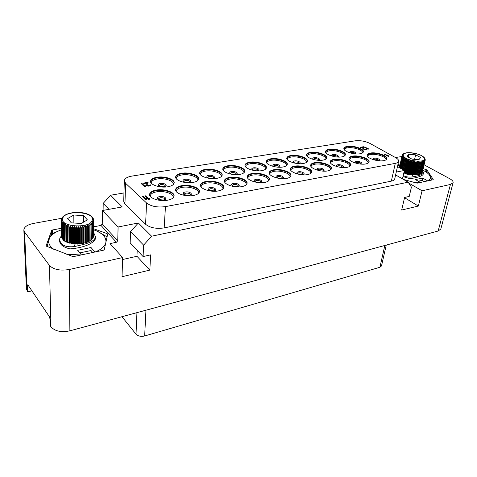<?xml version="1.0" encoding="UTF-8"?>
<svg xmlns="http://www.w3.org/2000/svg" width="477" height="477" viewBox="0 0 477 477"><rect width="100%" height="100%" fill="white"/><g stroke="black" fill="none" stroke-linecap="round" stroke-linejoin="round"><path stroke-width="0.72" d="M270.757 158.799C277.423 157.547 288.096 161.095 287.291 164.356C287.041 165.62 285.598 166.503 282.968 166.992C276.296 168.321 265.468 164.708 266.297 161.482C266.56 160.171 268.044 159.276 270.757 158.799M131.932 176.091C127.174 176.937 124.634 178.499 124.324 180.777L125.594 183.299L146.582 203.005C151.197 206.458 157.488 207.662 165.459 206.613L395.278 163.372C397.269 162.979 398.39 162.287 398.647 161.304C398.838 160.111 397.824 158.889 395.606 157.625L370.009 143.452C365.299 141.174 360.35 140.298 355.162 140.828L131.932 176.091M156.259 190.067C164.046 188.558 174.654 192.01 174.087 195.946C173.807 197.961 171.648 199.38 167.612 200.209C159.807 201.819 149.003 198.301 149.581 194.407C149.873 192.314 152.103 190.866 156.259 190.067M181.785 185.654C189.387 184.17 200.096 187.705 199.458 191.563C199.171 193.418 197.174 194.723 193.471 195.475C185.851 197.055 174.958 193.453 175.608 189.643C175.906 187.711 177.963 186.388 181.785 185.654M206.237 181.427C213.66 179.972 224.464 183.579 223.761 187.348C223.48 189.053 221.632 190.251 218.222 190.943C210.792 192.493 199.797 188.814 200.525 185.088C200.817 183.317 202.719 182.095 206.237 181.427M229.693 177.372C236.932 175.941 247.837 179.614 247.074 183.293C246.794 184.867 245.083 185.97 241.94 186.602C234.69 188.117 223.612 184.378 224.393 180.741C224.679 179.108 226.45 177.987 229.693 177.372M252.208 173.479C259.267 172.078 270.262 175.804 269.445 179.394C269.177 180.843 267.585 181.856 264.687 182.435C257.61 183.925 246.448 180.127 247.289 176.585C247.569 175.077 249.209 174.045 252.208 173.479M273.834 169.74C280.72 168.363 291.805 172.137 290.94 175.631C290.678 176.973 289.199 177.909 286.516 178.44C279.617 179.901 268.372 176.049 269.261 172.602C269.535 171.213 271.061 170.259 273.834 169.74M294.631 166.151C301.345 164.798 312.507 168.608 311.606 172.012C311.344 173.246 309.972 174.111 307.492 174.6C300.76 176.031 289.438 172.143 290.374 168.786C290.636 167.505 292.055 166.622 294.631 166.151M314.635 162.693C321.182 161.363 332.421 165.209 331.485 168.518C331.235 169.657 329.953 170.456 327.651 170.909C321.093 172.31 309.698 168.387 310.664 165.125C310.926 163.945 312.25 163.128 314.635 162.693M333.9 159.36C340.28 158.06 351.591 161.93 350.625 165.143C350.38 166.199 349.188 166.938 347.047 167.355C340.656 168.727 329.19 164.78 330.197 161.614C330.442 160.516 331.676 159.765 333.9 159.36M352.455 156.152C358.68 154.882 370.063 158.763 369.067 161.888C368.834 162.866 367.719 163.551 365.728 163.939C359.491 165.28 347.966 161.315 348.997 158.239C349.242 157.225 350.392 156.528 352.455 156.152M370.355 153.057C376.419 151.811 387.861 155.711 386.847 158.74C386.62 159.652 385.577 160.284 383.723 160.642C377.647 161.959 366.062 157.976 367.117 154.995C367.35 154.053 368.429 153.409 370.355 153.057M156.981 177.259C164.487 175.894 174.725 179.155 174.188 182.81C173.92 184.688 171.833 186 167.94 186.751C160.421 188.212 149.999 184.891 150.547 181.272C150.827 179.322 152.974 177.987 156.981 177.259M181.612 173.264C188.946 171.917 199.273 175.25 198.67 178.839C198.402 180.568 196.476 181.779 192.887 182.464C185.541 183.901 175.035 180.503 175.649 176.955C175.93 175.16 177.915 173.932 181.612 173.264M205.253 169.43C212.414 168.107 222.831 171.505 222.169 175.011C221.906 176.615 220.118 177.73 216.802 178.356C209.624 179.763 199.034 176.305 199.714 172.835C199.994 171.171 201.837 170.039 205.253 169.43M227.952 165.746C234.946 164.446 245.452 167.898 244.737 171.326C244.474 172.811 242.811 173.837 239.746 174.415C232.746 175.798 222.073 172.275 222.807 168.888C223.081 167.355 224.792 166.306 227.952 165.746M249.769 162.204C256.596 160.928 267.186 164.434 266.428 167.779C266.172 169.15 264.622 170.098 261.79 170.629C254.951 171.988 244.194 168.411 244.981 165.108C245.25 163.689 246.847 162.723 249.769 162.204M290.964 155.526C297.469 154.292 308.214 157.875 307.373 161.053C307.128 162.228 305.787 163.039 303.342 163.492C296.831 164.798 285.932 161.143 286.802 158.006C287.053 156.79 288.442 155.961 290.964 155.526M310.426 152.366C316.77 151.155 327.592 154.769 326.721 157.863C326.483 158.954 325.225 159.706 322.953 160.123C316.597 161.405 305.632 157.72 306.538 154.667C306.783 153.54 308.076 152.771 310.426 152.366M329.19 149.319C335.379 148.138 346.266 151.769 345.366 154.781C345.133 155.794 343.959 156.492 341.848 156.879C335.641 158.131 324.616 154.423 325.552 151.453C325.785 150.41 327.001 149.7 329.19 149.319M347.286 146.385C353.326 145.223 364.273 148.878 363.349 151.805C363.128 152.741 362.031 153.391 360.057 153.749C354.006 154.977 342.915 151.251 343.881 148.365C344.108 147.399 345.241 146.737 347.286 146.385M363.641 146.701L367.904 149.218L368.387 149.134L368.244 148.591L363.641 146.701L368.405 149.033M367.511 148.18L367.6 148.585M149.826 184.951L148.615 185.648L146.803 185.297L148.168 182.715L147.787 182.375L143.499 183.085L143.881 183.424L147.22 182.87L145.908 184.873L146.666 185.809L149.355 185.929L150.44 185.499L150.422 184.849L149.814 185.195M146.755 185.064L148.168 182.715M143.499 183.085L143.875 183.544L147.131 183.007M145.908 184.873L146.23 185.672L148.079 186.185L150.112 185.839L150.607 185.148M383.836 153.856L388.284 156.45L388.767 156.367L388.594 155.806L383.836 153.856L388.785 156.265M387.831 155.383L387.938 155.794M144.805 195.952L148.508 199.517L149.253 199.386L149.444 198.611L148.812 198.027L148.621 198.67L145.545 195.82L144.805 195.952L148.514 199.392L149.259 199.261L149.444 198.611M360.117 147.286L360.546 147.643L362.794 147.268L362.896 148.919L365.579 149.611L366.372 149.408L366.485 148.89L364.726 149.253L363.683 148.955L363.456 147.065L363.003 146.809L360.117 147.286L362.818 147.172L362.806 148.633L363.832 149.337L366.527 149.152M142.325 196.387L146.022 199.964L146.767 199.827L146.964 199.058L146.332 198.468L146.141 199.118L143.07 196.256L142.325 196.387L146.028 199.839L146.773 199.708L146.964 199.058M141.109 183.478L144.668 186.841L145.39 186.716L145.58 185.988L144.972 185.44L144.781 186.042L141.824 183.359L141.109 183.478L144.674 186.722L145.396 186.596L145.58 185.988M398.647 161.304L394.717 178.935C394.455 179.966 393.334 180.694 391.355 181.123L164.171 227.899C156.319 229.043 150.124 227.839 145.586 224.285L124.956 203.947L123.71 201.33L124.324 180.777M396.25 172.066L404.383 170.462L397.472 166.562M61.724 218.293L33.515 223.427C27.35 224.721 24.13 226.933 23.85 230.063L24.607 232.049L49.447 265.45C53.603 269.624 60.209 270.966 69.278 269.481L122.625 257.58L110.026 243.604L116.43 242.262L117.736 240.807L118.099 226.986L138.33 222.992L151.585 236.222L408.163 182.172L395.612 174.922M118.099 226.986L102.448 210.518L122.231 206.923L110.527 195.242L123.96 192.946M401.872 156.516L395.433 157.529M408.163 182.172L411.43 187.121L409.236 196.411L404.603 197.46L401.676 210.029L418.353 206.046L422.085 190.782L450.443 184.456L453.108 182.685C453.341 181.427 452.232 180.115 449.787 178.744L424.107 164.815M422.085 190.782L408.759 183.073M403.488 179.471L417.119 183.162L432.991 179.769L433.235 179.43L426.843 169.884L423.177 168.667M400.191 163.993L397.955 164.416M110.527 195.242L103.205 203.369L103.098 210.399M103.205 203.369L108.971 209.331M116.43 242.262L100.987 225.418L102.251 224.017L102.448 210.518M100.987 225.418L94.732 226.629L93.671 225.46M138.33 222.992L130.567 231.661L130.167 242.876L143.088 256.56L150.625 254.861L149.838 270.101L136.959 256.286L137.203 250.336M122.565 259.518L136.959 256.286M61.253 228.316L52.542 229.968L52.613 233.181M93.647 228.751L107.11 233.623L107.677 234.171L104.272 249.632L103.42 250.204L73.935 256.513L72.462 256.423L46.042 246.031L51.635 230.492L52.542 229.968M453.108 182.685L440.826 229.002L438.166 231.011L69.88 330.829C61.247 332.588 54.944 331.253 50.979 326.811L50.341 325.857L50.186 319.554L49.375 316.692L28.036 285.109L27.684 284.829L27.427 285.777L27.684 291.858L26.39 288.877L23.85 230.063M122.625 257.58L122.04 276.726L149.838 270.101M151.585 236.222L143.613 245.142L143.088 256.56M27.684 291.858L31.929 290.875M94.887 252.029L91.029 247.521L77.656 250.324L81.43 254.909M61.277 229.854L51.76 233.784L49.59 237.999L46.967 246.71M107.092 236.848L96.372 230.802L93.635 229.813M104.701 247.688L106.657 238.834M92.687 252.5L91.012 250.526L79.784 252.905M91.029 247.521L91.012 250.526M105.942 241.475C105.966 237.176 102.776 233.617 96.372 230.802M95.305 251.939C100.736 249.715 104.123 246.949 105.459 243.646M66.667 254.217L81.007 254.998M48.809 240.175C48.231 243.467 49.864 246.502 53.704 249.274M61.283 229.902C55.421 231.9 51.522 234.595 49.59 237.999M93.611 232.514L95.358 236.491L95.215 239.305C92.472 243.64 85.747 246.657 75.05 248.356L70.03 248.893C63.459 247.295 60.001 244.725 59.649 241.189L59.625 239.615C60.686 245.172 65.582 247.497 74.299 246.585L75.044 244.063M95.358 236.491L95.233 237.486C94.237 242.37 83.523 244.528 74.299 246.585M61.372 235.876L59.852 238.13L59.625 239.615M61.402 236.89L61.139 220.666L61.527 236.938M61.634 237.856L61.294 221.614L61.634 237.856L61.938 237.945M62.117 238.804L61.706 222.544L62.117 238.804L62.6 238.905M62.851 239.716L62.374 223.451L62.851 239.716L63.507 239.812M63.823 240.575L63.513 240.33L63.286 224.309L63.602 224.548L63.823 240.575L64.633 240.641M65.015 241.368L64.645 241.141L64.431 225.108L64.806 225.329L65.015 241.368L65.981 241.386M66.416 242.083L65.987 241.881L65.79 225.83L66.225 226.026L66.416 242.083L67.442 242.036L67.513 242.531L69.01 242.596L69.731 243.222L70.715 243.055L71.598 243.634L72.528 243.407L72.981 243.854L74.424 243.64L74.99 244.057L76.374 243.759L77.644 244.135L78.335 243.759L79.099 244.093L80.285 243.64L81.71 243.848L82.187 243.401L83.099 243.61L84.012 242.96L85.496 242.882L85.723 242.388L87.208 242.274L87.303 241.779L88.752 241.618L88.805 224.381L89.825 225.454L89.742 241.123L90.117 240.909L90.058 223.683L91.059 224.691L90.958 240.378L91.274 240.146L91.101 222.92L92.079 223.868L91.966 239.573L92.329 223.618L91.93 222.103L92.86 222.997L92.735 238.709L93.039 222.729L92.526 221.245L93.391 222.085L93.265 237.796L93.504 221.817L92.884 220.362L93.677 221.155L93.546 236.842L93.713 220.881L92.997 219.468L93.701 220.088L93.701 220.714M92.92 237.868L93.265 237.796M92.216 238.78L92.735 238.709M91.28 239.627L91.966 239.573M90.123 240.408L90.958 240.378M88.758 241.123L89.742 241.123M66.225 226.026L67.257 224.9L67.34 226.474L67.823 226.641L68.837 225.448L69.052 227.016L69.582 227.159L70.566 225.907L70.906 227.457L71.472 227.565L72.403 226.259L72.868 227.785L73.458 227.863L74.323 226.497L74.901 227.994L75.509 228.036L76.296 226.623L76.982 228.084L77.59 228.089L78.288 226.635L79.063 228.048L79.665 228.018L80.261 226.527L81.114 227.893L81.704 227.827L82.187 226.307L82.187 243.401M82.187 226.307L83.105 227.618L83.099 243.61M81.704 227.827L81.71 243.848M81.114 227.893L81.132 243.92M80.261 226.527L80.285 243.64M79.665 228.018L79.695 244.051M79.063 228.048L79.099 244.093M78.288 226.635L78.335 243.759M77.59 228.089L77.644 244.135M76.982 228.084L77.041 244.135M76.296 226.623L76.374 243.759M75.509 228.036L75.587 244.093M74.901 227.994L74.99 244.057M74.323 226.497L74.424 243.64M73.458 227.863L73.559 243.926M72.868 227.785L72.981 243.854M72.403 226.259L72.528 243.407M71.472 227.565L71.598 243.634M70.906 227.457L71.043 243.526M70.566 225.907L70.715 243.055M69.582 227.159L69.731 243.222M69.052 227.016L69.213 243.085M68.837 225.448L69.01 242.596M67.823 226.641L67.996 242.704M67.34 226.474L67.513 242.531M67.257 224.9L67.442 242.036M64.806 225.329L65.838 224.256L65.79 225.83M63.602 224.548L64.61 223.54L64.431 225.108M62.618 223.707L63.596 222.759L63.286 224.309M61.879 222.813L62.803 221.924L62.374 223.451M61.384 221.888L62.248 221.054L61.706 222.544M61.157 220.946L61.938 220.159L61.294 221.614M61.187 220.296L61.873 219.253L61.139 220.666M61.473 218.991L62.064 218.359L61.241 219.647M62.04 217.846L61.73 218.281M62.851 216.826L62.487 217.178M63.87 215.926L63.495 216.194M65.063 215.127L64.711 215.318M67.889 213.827L66.1 214.561M87.673 214.095L85.89 213.481C79.748 211.854 73.744 211.973 67.871 213.833M89.163 214.769L87.518 214.036M90.499 215.556L90.141 215.342M91.65 216.451L91.28 216.159M92.592 217.458L92.234 217.083M93.343 218.782L92.985 218.126M93.665 219.933L92.872 218.579L93.48 219.283M83.105 227.618L83.672 227.517L84.03 225.973L85.001 227.231L85.538 227.094L85.771 225.538L86.772 226.73L87.261 226.569L87.369 225.001L88.388 226.134L88.317 241.815M87.369 225.001L87.303 241.779M87.261 226.569L87.208 242.274M86.772 226.73L86.719 242.453M85.771 225.538L85.723 242.388M85.538 227.094L85.496 242.882M85.001 227.231L84.972 243.049M84.03 225.973L84.012 242.96M83.672 227.517L83.654 243.449M67.633 218.561L71.311 222.848L81.275 223.486L87.357 219.849L83.576 215.64L73.816 215.002L67.633 218.561M73.816 215.002L73.869 223.009M83.576 215.64L83.57 222.115M386.251 245.083L381.505 265.951L379.901 267.269L144.662 335.981C140.971 336.792 138.086 336.184 136.017 334.156L121.969 316.71M427.702 180.902L422.628 178.052L415.384 179.573L420.446 182.452M431.864 180.008L429.109 174.528L426.7 172.352M424.274 181.63L422.062 180.384L418.24 181.194M422.628 178.052L422.062 180.384M399.905 165.269L397.729 165.424M429.109 174.528L427.046 172.614L422.837 170.08M427.929 180.849C430.272 179.567 430.969 177.909 430.01 175.876M412.867 182.154L420.219 182.5M422.688 170.706L423.504 172.907L423.165 174.32C422.33 175.804 419.098 177.074 413.464 178.124L409.552 178.565L402.982 176.591M423.504 172.907C422.634 174.451 419.223 175.733 413.267 176.752L412.027 174.743M403.196 175.643C406.303 177.092 409.66 177.462 413.267 176.752M410.476 174.451C407.412 174.546 405.212 173.944 403.882 172.638M399.798 167.874L402.284 156.814L403.095 156.229L402.534 157.225L403.524 156.784L403.226 157.982L404.114 157.35L403.727 158.406L404.866 157.911L404.836 159.157L405.76 158.459L405.545 159.562L405.861 159.723L406.78 158.99L406.66 160.105L407.012 160.26L407.918 159.491L407.895 160.618L408.27 160.761L409.153 159.956L409.218 161.089L409.618 161.22L410.464 160.373L410.614 161.512L411.031 161.625L411.83 160.737L412.056 161.876L412.486 161.971L413.231 161.047L413.529 162.174L413.964 162.252L414.638 161.292L415.002 162.407L415.431 162.46L416.033 161.47L416.457 162.568L416.874 162.603L417.393 161.578L417.858 162.657L418.257 162.669L418.699 161.614L419.569 162.657L419.921 161.578L420.786 162.568L417.84 174.916L410.643 174.552L403.918 172.489M420.786 162.568L421.042 161.47L421.883 162.407L418.943 174.695L417.906 174.654M422.258 172.406L425.204 160.278L424.888 159.014L425.216 159.64M421.883 162.407L422.044 161.298L422.58 162.252L422.92 161.053L423.439 161.971L423.642 160.749L424.315 161.518L424.208 160.385L424.798 161.101L424.608 159.968L425.102 160.63L421.954 172.883M424.798 161.101L421.877 173.199L421.477 173.312M424.315 161.518L421.4 173.61L420.821 173.7M423.665 161.876L420.75 173.992L419.998 174.063M422.849 162.174L419.927 174.349L419.015 174.397M421.579 162.46L418.627 174.791M420.44 162.603L417.5 174.952M419.921 161.578L416.779 174.767M419.569 162.657L416.636 175.011M419.2 162.669L416.26 175.029M418.699 161.614L415.568 174.809M418.257 162.669L415.33 175.035M417.858 162.657L414.936 175.023M417.393 161.578L414.28 174.779M416.874 162.603L413.953 174.976M416.457 162.568L413.541 174.94M416.033 161.47L412.933 174.677M415.431 162.46L412.527 174.838M415.002 162.407L412.104 174.785M414.638 161.292L411.55 174.499M413.964 162.252L411.067 174.624M413.529 162.174L410.643 174.552M413.231 161.047L410.154 174.254M412.486 161.971L409.606 174.343M412.056 161.876L409.183 174.248M411.83 160.737L408.765 173.944M411.031 161.625L408.163 173.998M410.614 161.512L407.752 173.878M410.464 160.373L407.418 173.574M409.618 161.22L406.768 173.586M409.218 161.089L406.368 173.455M409.153 159.956L406.118 173.145M408.27 160.761L405.432 173.121M407.895 160.618L405.062 172.978M407.918 159.491L404.901 172.674M407.012 160.26L404.186 172.608M406.66 160.105L404.311 170.42M406.78 158.99L404.192 170.355M405.861 159.723L403.524 169.979M405.545 159.562L403.22 169.806M405.76 158.459L403.184 169.788M404.836 159.157L402.51 169.407M404.562 158.99L402.236 169.252M403.953 158.579L401.616 168.906M403.727 158.406L401.384 168.769M403.226 157.982L400.859 168.476M403.047 157.809L400.668 168.363M402.666 157.392L400.251 168.131M402.534 157.225L400.102 168.047M399.505 167.707L402.075 156.253L402.838 155.687L402.2 156.647L399.696 167.815M402.069 155.615L399.374 167.636L402.051 155.723L402.749 155.168L402.051 156.098L399.452 167.677M402.2 155.269L402.838 154.685L402.081 155.574M402.636 154.536L402.349 154.912M423.391 156.832L423.391 156.832C419.617 153.672 409.29 151.656 404.836 153.2M423.516 156.933L424.089 157.458M425.144 159.133L425.025 158.829M425.102 160.63L424.834 159.509L425.216 160.2M425.031 160.773L422.109 172.883M424.673 161.226L421.757 173.318M424.142 161.625L421.227 173.723M423.439 161.971L420.523 174.099M422.58 162.252L419.653 174.451M406.982 156.42L411.991 159.139L418.884 159.694L420.666 157.517L415.646 154.834L408.855 154.28L406.982 156.42M408.855 154.28L408.211 157.082M415.646 154.834L414.591 159.348M143.613 245.142L130.567 231.661M404.383 170.462L402.457 178.875M418.353 206.046L404.538 197.734M278.049 167.188L278.485 167.129C282.301 166.556 277.954 163.641 274.347 164.338C272.349 164.899 272.379 165.68 274.436 166.694M279.212 166.837C278.616 165.722 277.083 165.233 274.615 165.364L273.41 166.044M266.762 162.991C266.935 161.703 268.33 160.827 270.954 160.361C277.292 159.157 287.428 162.603 286.433 165.686M287.232 164.625C287.452 161.399 277.125 158.131 270.692 159.336C268.181 159.771 266.715 160.576 266.285 161.757M125.594 183.299L124.956 203.947M117.736 240.807L102.251 224.017M49.447 265.45L50.979 326.811M69.278 269.481L69.88 330.829M438.166 231.011L450.443 184.456M27.123 291.024L24.607 232.049M28.346 285.568L27.427 285.777M51.635 230.492L51.713 233.855M107.11 233.623L107.051 236.795M91.059 224.691L91.381 224.458M89.825 225.454L90.207 225.239M88.388 226.134L88.829 225.943M62.761 218.245C58.963 227.01 90.678 229.02 92.186 220.159C95.132 211.651 65.14 209.642 62.761 218.245M136.017 334.156L136.941 312.65M144.662 335.981L145.956 310.205M379.901 267.269L384.838 245.464M373.563 159.646L374.415 159.205C376.764 159.109 378.291 159.598 379 160.683M378.911 160.773C381.773 160.129 377.051 157.631 374.159 158.239C372.925 158.525 372.746 159.032 373.61 159.765M367.481 156.337C367.707 155.46 368.715 154.858 370.51 154.524C376.186 153.35 386.889 156.999 385.971 159.849M386.764 158.99C387.133 155.961 376.097 152.366 370.253 153.564L367.093 155.252M355.598 162.919L356.516 162.424C358.913 162.317 360.451 162.818 361.137 163.927M360.809 164.082C364.094 163.504 359.378 160.791 356.253 161.441C354.864 161.781 354.727 162.359 355.836 163.176M349.379 159.628C349.593 158.668 350.673 158.006 352.622 157.643C358.471 156.438 369.168 160.117 368.19 163.051M368.989 162.144C369.353 159.026 358.358 155.442 352.36 156.665C350.488 157.005 349.355 157.619 348.973 158.501M336.953 166.312L337.949 165.763C340.387 165.65 341.937 166.157 342.599 167.29M341.979 167.51L342.134 167.487C345.646 166.926 340.972 164.082 337.68 164.762C336.112 165.173 336.035 165.829 337.454 166.729M330.591 163.056C330.794 162.001 331.95 161.274 334.067 160.88C340.101 159.64 350.78 163.343 349.742 166.366M350.553 165.406C350.905 162.204 339.964 158.632 333.805 159.884C331.783 160.248 330.573 160.916 330.173 161.882M317.604 169.836L318.672 169.234C321.158 169.102 322.72 169.621 323.358 170.778M322.369 171.07L322.81 171.01C326.453 170.426 321.82 167.505 318.403 168.208C316.627 168.709 316.645 169.448 318.439 170.432M311.087 166.622C311.272 165.465 312.513 164.666 314.814 164.237C321.033 162.967 331.688 166.682 330.597 169.8M331.414 168.78C331.748 165.495 320.872 161.947 314.546 163.223C312.357 163.623 311.058 164.344 310.646 165.4M297.499 173.503L298.65 172.835C301.184 172.698 302.758 173.217 303.372 174.397M301.869 174.761L302.728 174.671C306.514 174.063 301.935 171.058 298.375 171.792C296.36 172.412 296.509 173.246 298.817 174.296M290.815 170.343C290.982 169.067 292.312 168.196 294.822 167.725C301.225 166.425 311.851 170.152 310.706 173.36M311.541 172.28C311.851 168.906 301.035 165.388 294.547 166.688C292.18 167.123 290.779 167.916 290.356 169.061M276.594 177.319L277.835 176.579C280.41 176.424 281.996 176.955 282.593 178.154M280.214 178.565L281.853 178.481C285.783 177.843 281.263 174.755 277.554 175.512C275.235 176.347 275.64 177.295 278.765 178.356M269.738 174.218C269.875 172.823 271.306 171.869 274.036 171.35C280.637 170.015 291.232 173.747 290.04 177.056M290.881 175.906C291.161 172.447 280.422 168.965 273.762 170.289C271.192 170.766 269.69 171.631 269.249 172.883M254.843 181.29L256.179 180.473C258.802 180.306 260.4 180.843 260.973 182.065M255.899 179.388C251.796 180.02 256.209 183.24 260.126 182.441C264.21 181.779 259.762 178.595 255.899 179.388M247.796 178.261C247.903 176.734 249.447 175.691 252.422 175.119C259.22 173.747 269.773 177.486 268.539 180.89M269.392 179.668C269.636 176.132 258.969 172.686 252.142 174.039C249.352 174.558 247.73 175.5 247.277 176.866M232.192 185.428L233.635 184.527C236.306 184.349 237.916 184.885 238.47 186.131M233.348 183.418C229.079 184.08 233.408 187.401 237.498 186.567C241.75 185.875 237.385 182.596 233.348 183.418M224.947 182.488C225.013 180.819 226.67 179.668 229.92 179.042C236.926 177.641 247.432 181.367 246.162 184.873M247.02 183.579C247.229 179.954 236.64 176.562 229.634 177.939C226.605 178.505 224.858 179.537 224.387 181.033M208.58 189.745L210.142 188.755C212.855 188.558 214.477 189.101 215.014 190.365M209.856 187.622C205.408 188.308 209.642 191.736 213.911 190.866C218.341 190.144 214.066 186.763 209.856 187.622M201.121 186.906C201.145 185.082 202.934 183.824 206.475 183.132C213.696 181.695 224.148 185.404 222.842 189.011M223.713 187.634C223.874 183.937 213.374 180.598 206.189 182.005C202.892 182.625 201.002 183.752 200.519 185.386M190.556 194.801L189.202 195.337C184.849 194.926 183.096 194.544 183.937 194.199L185.642 193.161C188.397 192.952 190.031 193.489 190.556 194.777M185.35 192.004C180.717 192.72 184.843 196.262 189.303 195.355C193.924 194.598 189.751 191.11 185.35 192.004M176.257 191.527C176.234 189.536 178.159 188.159 182.035 187.395C189.464 185.923 199.863 189.607 198.533 193.316M199.41 191.855C199.517 188.081 189.107 184.814 181.743 186.245C178.148 186.924 176.102 188.153 175.608 189.941M160.069 197.758C162.86 197.538 164.511 198.074 165.024 199.374L163.516 200.024C159.282 199.72 157.517 199.35 158.221 198.915L160.069 197.758M159.771 196.578C154.942 197.329 158.942 200.984 163.611 200.036C168.429 199.249 164.374 195.648 159.771 196.578M150.291 196.369C150.207 194.193 152.288 192.684 156.522 191.843C164.177 190.335 174.51 193.984 173.169 197.8M174.051 196.244C174.093 192.404 163.778 189.208 156.229 190.669C152.306 191.414 150.094 192.762 149.581 194.711M350.297 152.884L351.197 152.431C353.487 152.336 354.977 152.801 355.663 153.832M355.532 153.892L355.669 153.892C356.802 152.467 355.234 151.656 350.947 151.471C349.695 151.746 349.474 152.241 350.285 152.95M344.257 149.677C344.489 148.776 345.551 148.168 347.447 147.84C353.087 146.743 363.313 150.148 362.508 152.902M363.277 152.056C363.569 149.128 353.01 145.771 347.19 146.886L343.857 148.621M332.123 155.991L333.095 155.49C335.426 155.383 336.923 155.86 337.591 156.909M337.376 157.04C340.363 156.396 335.874 153.916 332.833 154.512C331.432 154.84 331.247 155.395 332.278 156.182M325.946 152.813C326.167 151.829 327.305 151.155 329.357 150.798C335.164 149.677 345.378 153.099 344.519 155.931M345.294 155.037C345.575 152.038 335.069 148.693 329.1 149.832C327.109 150.172 325.916 150.798 325.529 151.716M313.276 159.217L314.319 158.656C316.698 158.549 318.207 159.026 318.851 160.099M318.392 160.302C321.796 159.723 317.33 157.028 314.057 157.666C312.483 158.054 312.346 158.68 313.651 159.545M306.955 156.068C307.158 154.995 308.375 154.262 310.605 153.868C316.585 152.718 326.775 156.158 325.869 159.068M326.65 158.12C326.918 155.049 316.46 151.722 310.342 152.884C308.196 153.254 306.92 153.934 306.52 154.93M293.719 162.562L294.84 161.947C297.26 161.828 298.781 162.311 299.407 163.408M298.769 163.659C302.448 163.104 298.042 160.272 294.577 160.94C292.8 161.399 292.735 162.102 294.375 163.051M287.243 159.461C287.428 158.286 288.734 157.482 291.149 157.052C297.308 155.878 307.474 159.324 306.52 162.317M307.307 161.315C307.558 158.167 297.159 154.864 290.887 156.051C288.567 156.45 287.202 157.189 286.784 158.275M252.303 169.663L253.603 168.918C256.107 168.769 257.652 169.269 258.236 170.402M256.519 170.826L257.401 170.742C261.366 170.14 257.085 167.147 253.335 167.868C251.069 168.566 251.248 169.442 253.865 170.498M245.482 166.676C245.625 165.269 247.122 164.309 249.978 163.796C256.501 162.562 266.601 166.008 265.57 169.174M266.369 168.053C266.565 164.75 256.304 161.524 249.709 162.752C246.997 163.223 245.416 164.1 244.975 165.388M230.355 173.431L231.756 172.608C234.302 172.447 235.859 172.948 236.425 174.105M231.476 171.535C227.344 172.131 231.512 175.256 235.471 174.493C239.591 173.867 235.388 170.79 231.476 171.535M223.343 170.516C223.457 168.977 225.061 167.928 228.167 167.367C234.881 166.103 244.939 169.538 243.872 172.793M244.683 171.607C244.838 168.232 234.654 165.048 227.893 166.3C224.953 166.819 223.26 167.773 222.801 169.168M207.507 177.349L209.015 176.448C211.609 176.275 213.177 176.776 213.726 177.951M208.741 175.357C204.442 175.977 208.521 179.191 212.647 178.404C216.934 177.748 212.814 174.576 208.741 175.357M200.286 174.522C200.37 172.847 202.099 171.696 205.48 171.082C212.384 169.788 222.395 173.205 221.304 176.556M222.121 175.292C222.234 171.851 212.128 168.721 205.199 169.991C202.015 170.557 200.185 171.601 199.714 173.121M183.711 181.439L185.338 180.449C187.968 180.264 189.548 180.765 190.084 181.958M185.058 179.334C180.586 179.984 184.563 183.293 188.874 182.47C193.328 181.791 189.303 178.523 185.058 179.334M176.269 178.708C176.311 176.878 178.171 175.625 181.856 174.946C188.958 173.622 198.915 177.021 197.806 180.455M198.629 179.125C198.694 175.614 188.665 172.543 181.57 173.837C178.106 174.457 176.132 175.59 175.649 177.247M158.895 185.702L160.66 184.617C163.331 184.42 164.923 184.921 165.441 186.125M160.373 183.478C155.717 184.158 159.58 187.574 164.082 186.716C168.727 186.006 164.809 182.631 160.373 183.478M151.221 183.085C151.215 181.093 153.218 179.728 157.237 178.976C164.541 177.623 174.445 180.992 173.318 184.516M174.147 183.102C174.159 179.531 164.213 176.526 156.951 177.843C153.183 178.517 151.048 179.757 150.553 181.564M426.843 169.884L426.307 172.078M426.122 169.49L425.603 171.613M402.051 155.723L399.374 167.636M403.614 156.146C406.493 161.536 428.304 163.265 424.017 157.786C420.833 152.509 399.851 150.792 403.614 156.146M145.586 224.285L146.582 203.005M164.171 227.899L165.459 206.613M395.278 163.372L391.355 181.123M279.212 166.908L277.948 167.183M274.537 166.717L273.393 166.115M61.199 219.796L61.283 219.402M93.701 220.088L93.641 219.706M93.414 218.913L93.224 218.466M92.872 217.858L92.49 217.333M92.127 216.91L91.518 216.331M91.196 216.063L90.344 215.455M90.093 215.294L89.002 214.692M66.261 214.489L65.099 215.085M64.866 215.222L63.948 215.837M63.632 216.075L62.958 216.671M62.594 217.053L62.153 217.601M61.789 218.168L61.551 218.639M355.943 163.206L355.568 162.985M361.131 163.999L360.701 164.076M342.593 167.373L341.878 167.505M337.549 166.753L336.929 166.395M323.352 170.849L322.267 171.064M303.366 174.463L301.75 174.749M298.93 174.32L297.481 173.568M282.587 178.213L279.969 178.535M279.009 178.398L276.582 177.372M260.973 182.113L260.013 182.429C255.982 182.107 254.247 181.701 254.813 181.23L254.831 181.338M238.464 186.173L237.385 186.555C232.233 186.734 231.756 184.903 232.162 185.368L232.186 185.464M215.014 190.395L213.803 190.854C209.427 190.395 207.68 190.007 208.556 189.691L208.574 189.774M337.591 156.981L337.269 157.034M313.747 159.574L313.252 159.294M318.845 160.183L318.284 160.29M299.401 163.486L298.536 163.671M294.47 163.068L293.701 162.645M258.23 170.462L256.387 170.814M253.997 170.522L252.291 169.723M236.419 174.159L235.376 174.487C232.019 174.338 230.337 173.962 230.319 173.366L230.343 173.485M213.72 177.999L212.557 178.392C208.687 178.154 206.994 177.79 207.477 177.289L207.501 177.396M190.079 181.993L188.785 182.458C184.563 182.083 182.864 181.725 183.681 181.385L183.705 181.481M165.441 186.155L163.993 186.704C159.849 186.382 158.143 186.03 158.871 185.654L158.895 185.732M427.046 172.614L427.684 173.038M425.204 159.384L425.114 159.032M424.965 158.662L424.715 158.221M424.572 158.018L424.136 157.505M404.77 153.218L404.043 153.499M403.882 153.576L403.351 153.88M403.095 154.065L402.761 154.363M404.603 172.65L404.49 173.139"/></g></svg>
